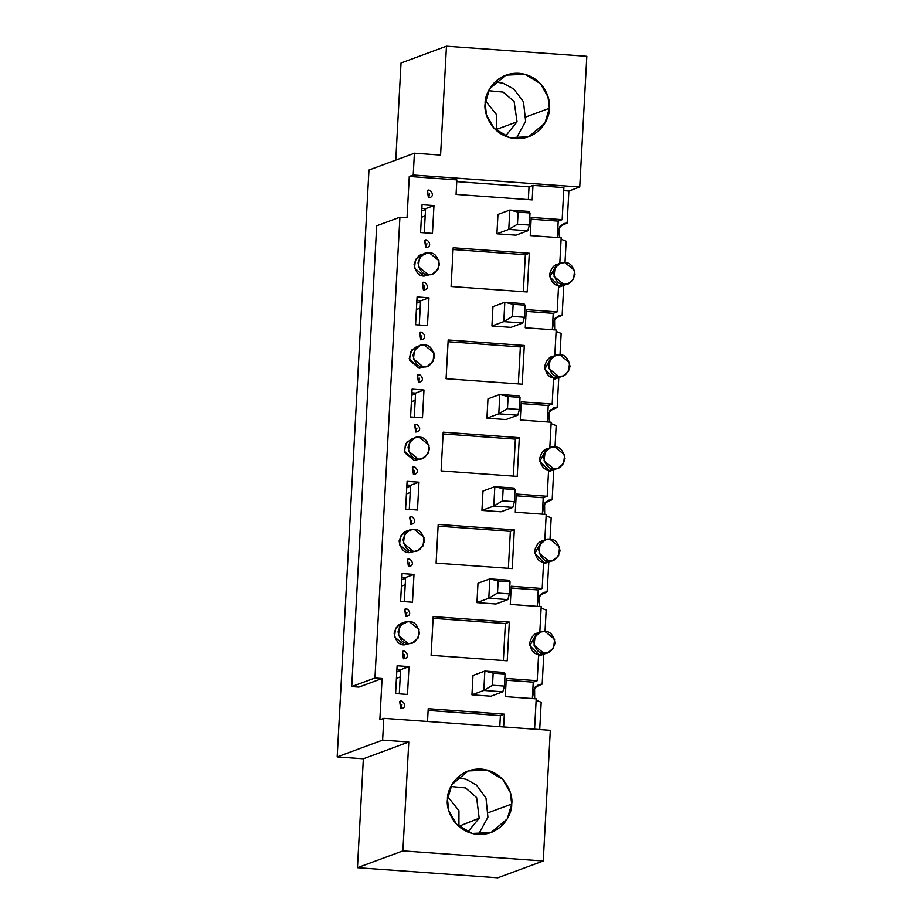 <?xml version="1.0" encoding="UTF-8"?>
<svg xmlns="http://www.w3.org/2000/svg" width="924" height="924" viewBox="0 0 924 924"><rect width="100%" height="100%" fill="white"/><g stroke="black" fill="none" stroke-linecap="round" stroke-linejoin="round"><path stroke-width="1.39" d="M503.141 83.275L513.756 88.981L523.492 101.836L525.629 121.252L516.169 138.681L525.629 121.252L523.492 101.836L513.756 88.981L503.141 83.275L495.149 81.832M517.047 121.818L505.428 136.221L517.047 121.818L514.114 101.501L503.176 92.111L488.588 90.691L503.176 92.111L514.114 101.501L517.047 121.818L496.8 129.302L496.396 130.55L496.8 129.302L517.047 121.818M485.423 100.866L496.511 114.588L496.8 129.302L496.511 114.588L485.423 100.866M466.25 779.325L476.599 785.192L485.989 798.036L487.918 817.197L478.482 834.464L487.918 817.197L485.989 798.036L476.599 785.192L466.25 779.325L457.461 777.615M479.186 818.202L467.74 832.004L479.186 818.202L476.611 797.574L465.604 787.941L450.9 786.474L465.604 787.941L476.611 797.574L479.186 818.202L458.72 826.333L479.186 818.202M447.736 796.65L458.939 810.683L458.939 825.686L458.939 810.683L447.736 796.65M497.967 214.437L509.817 210.048L528.851 211.423L530.018 212.97L518.133 212.116L517.475 224.209L529.371 225.063L530.018 212.97L529.371 225.063L527.8 230.781L508.766 229.406L496.916 233.795L508.766 229.406L509.817 210.048L497.967 214.437L496.916 233.795L497.967 214.437M515.95 235.17L527.8 230.781L515.95 235.17L496.916 233.795L515.95 235.17M530.018 212.97L528.851 211.423L509.817 210.048L518.133 212.116L530.018 212.97M527.8 230.781L529.371 225.063L517.475 224.209L508.766 229.406L527.8 230.781M518.133 212.116L509.817 210.048L508.766 229.406L517.475 224.209L518.133 212.116M492.966 306.641L504.827 302.252L523.85 303.626L525.028 305.174L513.132 304.319L512.485 316.412L524.37 317.279L525.028 305.174L524.37 317.279L522.811 322.984L503.776 321.621L491.926 325.999L503.776 321.621L504.827 302.252L492.966 306.641L491.926 325.999L492.966 306.641M510.949 327.373L522.811 322.984L510.949 327.373L491.926 325.999L510.949 327.373M525.028 305.174L523.85 303.626L504.827 302.252L513.132 304.319L525.028 305.174M522.811 322.984L524.37 317.279L512.485 316.412L503.776 321.621L522.811 322.984M513.132 304.319L504.827 302.252L503.776 321.621L512.485 316.412L513.132 304.319M487.976 398.845L499.826 394.467L518.861 395.83L520.039 397.378L508.142 396.523L507.484 408.627L519.38 409.482L520.039 397.378L519.38 409.482L517.81 415.199L498.787 413.825L486.925 418.202L498.787 413.825L499.826 394.467L487.976 398.845L486.925 418.202L487.976 398.845M505.959 419.577L517.81 415.199L505.959 419.577L486.925 418.202L505.959 419.577M520.039 397.378L518.861 395.83L499.826 394.467L508.142 396.523L520.039 397.378M517.81 415.199L519.38 409.482L507.484 408.627L498.787 413.825L517.81 415.199M508.142 396.523L499.826 394.467L498.787 413.825L507.484 408.627L508.142 396.523M482.986 491.048L494.837 486.671L513.871 488.045L515.038 489.581L503.153 488.727L502.494 500.831L514.391 501.686L515.038 489.581L514.391 501.686L512.82 507.403L493.786 506.029L481.935 510.418L493.786 506.029L494.837 486.671L482.986 491.048L481.935 510.418L482.986 491.048M500.97 511.781L512.82 507.403L500.97 511.781L481.935 510.418L500.97 511.781M515.038 489.581L513.871 488.045L494.837 486.671L503.153 488.727L515.038 489.581M512.82 507.403L514.391 501.686L502.494 500.831L493.786 506.029L512.82 507.403M503.153 488.727L494.837 486.671L493.786 506.029L502.494 500.831L503.153 488.727M477.985 583.263L489.847 578.874L508.87 580.249L510.048 581.797L498.151 580.942L497.505 593.035L509.39 593.889L510.048 581.797L509.39 593.889L507.83 599.607L488.796 598.232L476.946 602.621L488.796 598.232L489.847 578.874L477.985 583.263L476.946 602.621L477.985 583.263M495.969 603.996L507.83 599.607L495.969 603.996L476.946 602.621L495.969 603.996M510.048 581.797L508.87 580.249L489.847 578.874L498.151 580.942L510.048 581.797M507.83 599.607L509.39 593.889L497.505 593.035L488.796 598.232L507.83 599.607M498.151 580.942L489.847 578.874L488.796 598.232L497.505 593.035L498.151 580.942M472.996 675.467L484.846 671.078L503.88 672.453L505.058 674L493.162 673.146L492.504 685.25L504.4 686.105L505.058 674L504.4 686.105L502.829 691.81L483.806 690.447L471.945 694.825L483.806 690.447L484.846 671.078L472.996 675.467L471.945 694.825L472.996 675.467M490.979 696.199L502.829 691.81L490.979 696.199L471.945 694.825L490.979 696.199M505.058 674L503.88 672.453L484.846 671.078L493.162 673.146L505.058 674M502.829 691.81L504.4 686.105L492.504 685.25L483.806 690.447L502.829 691.81M493.162 673.146L484.846 671.078L483.806 690.447L492.504 685.25L493.162 673.146M504.331 714.171L503.638 726.945L504.331 714.171L500.381 715.626L499.78 726.668L500.381 715.626L504.331 714.171L428.216 708.685L504.331 714.171M540.54 632.028L544.929 631.404L554.608 639.327L553.626 647.886L548.128 652.563L543.751 653.187L534.06 645.264L535.042 636.694L540.54 632.028L536.59 633.483L529.856 645.622L538.611 654.492L537.191 680.699L506.271 678.47L505.278 696.615L536.209 698.844L534.569 729.175L536.209 698.844L505.278 696.615L506.271 678.47L537.191 680.699L538.611 654.492C533.818 654.065 530.85 650.23 529.683 642.989C531.623 635.966 534.984 632.582 539.778 632.848L541.198 606.641L510.279 604.411L511.261 586.266L542.18 588.484L543.601 562.289C538.819 561.861 535.839 558.015 534.673 550.773C536.613 543.762 539.986 540.378 544.779 540.644L546.199 514.437L515.269 512.208L516.25 494.051L547.181 496.28L548.602 470.073C543.809 469.646 540.829 465.812 539.662 458.57C541.603 451.547 544.975 448.175 549.768 448.429L551.189 422.222L520.27 420.004L521.252 401.848L552.171 404.077L553.591 377.87C548.81 377.442 545.83 373.608 544.663 366.366C546.604 359.344 549.965 355.959 554.758 356.225L556.179 330.018L525.259 327.789L526.241 309.644L557.16 311.873L558.581 285.666C553.799 285.239 550.819 281.404 549.653 274.162C551.593 267.14 554.966 263.756 559.759 264.021L561.18 237.815L530.249 235.585L531.231 217.44L562.162 219.658L563.894 187.595L532.975 185.366L532.189 199.896L456.063 194.41L456.849 179.891L409.274 176.461L407.045 217.729L399.907 217.209L374.948 678.008L382.086 678.516L379.845 719.784L382.086 678.516L374.948 678.008L351.732 686.59L358.87 687.098L382.086 678.516L358.87 687.098L351.732 686.59L374.948 678.008L399.907 217.209L407.045 217.729L409.274 176.461L413.224 175.006L579.741 186.995L586.821 56.306L446.465 46.2L440.575 155.105L414.402 153.222L413.224 175.006L414.402 153.222L368.965 170.028L337.179 756.906L368.965 170.028L414.402 153.222L440.575 155.105L446.465 46.2L401.028 63.005L395.772 160.118L401.028 63.005L446.465 46.2L586.821 56.306L579.741 186.995L568.872 191.014L567.14 223.077L563.478 223.596L558.177 229.129L559.655 237.699L559.563 226.495L567.14 223.077L560.371 225.583L567.14 223.077L568.872 191.014L579.741 186.995L413.224 175.006L409.274 176.461L456.849 179.891L456.063 194.41L532.189 199.896L532.975 185.366L563.894 187.595L562.162 219.658L558.212 221.125L557.322 237.537L558.212 221.125L562.162 219.658L531.231 217.44L530.249 235.585L561.18 237.815L559.759 264.021M427.523 721.471L428.216 708.685L427.523 721.471M403.453 658.8L402.379 651.743L403.453 658.8L404.908 658.593L403.453 658.8L402.633 651.651L404.088 651.443L402.633 651.651L403.453 658.8M407.496 694.444L395.599 693.577L397.101 665.754L408.997 666.608L407.496 694.444L408.997 666.608L400.6 669.715L396.904 669.45L400.6 669.715L399.295 693.843L400.6 669.715L408.997 666.608L397.101 665.754L395.599 693.577L407.496 694.444M408.443 566.597L407.38 559.54L408.443 566.597L409.909 566.389L408.443 566.597L407.623 559.447L409.089 559.239L407.623 559.447L408.443 566.597M412.485 602.229L400.589 601.374L402.102 573.55L413.987 574.405L412.485 602.229L413.987 574.405L405.601 577.512L401.894 577.234L405.601 577.512L404.285 601.639L405.601 577.512L413.987 574.405L402.102 573.55L400.589 601.374L412.485 602.229M413.444 474.382L412.37 467.336L413.444 474.382L414.899 474.174L413.444 474.382L412.612 467.244L414.079 467.036L412.612 467.244L413.444 474.382M417.475 510.025L405.59 509.17L407.091 481.335L418.988 482.189L417.475 510.025L418.988 482.189L410.591 485.296L406.895 485.031L410.591 485.296L409.286 509.436L410.591 485.296L418.988 482.189L407.091 481.335L405.59 509.17L417.475 510.025M418.433 382.178L417.359 375.121L418.433 382.178L419.9 381.97L418.433 382.178L417.613 375.029L419.069 374.821L417.613 375.029L418.433 382.178M422.476 417.821L410.579 416.967L412.081 389.131L423.977 389.986L422.476 417.821L423.977 389.986L415.581 393.093L411.885 392.827L415.581 393.093L414.275 417.232L415.581 393.093L423.977 389.986L412.081 389.131L410.579 416.967L422.476 417.821M423.423 289.974L422.36 282.917L423.423 289.974L424.89 289.766L423.423 289.974L422.603 282.825L424.07 282.617L422.603 282.825L423.423 289.974M427.466 325.618L415.569 324.751L417.082 296.927L428.979 297.782L427.466 325.618L428.979 297.782L420.582 300.889L416.874 300.623L420.582 300.889L419.265 325.017L420.582 300.889L428.979 297.782L417.082 296.927L415.569 324.751L427.466 325.618M507.218 660.799L431.104 655.324L433.194 616.597L509.32 622.083L507.218 660.799L509.32 622.083L505.37 623.538L503.361 660.521L505.37 623.538L509.32 622.083L433.194 616.597L431.104 655.324L507.218 660.799M512.219 568.595L436.093 563.12L438.195 524.393L514.31 529.879L512.219 568.595L514.31 529.879L510.36 531.335L508.362 568.318L510.36 531.335L514.31 529.879L438.195 524.393L436.093 563.12L512.219 568.595M517.209 476.391L441.094 470.905L443.185 432.189L519.311 437.664L517.209 476.391L519.311 437.664L515.361 439.131L513.351 476.114L515.361 439.131L519.311 437.664L443.185 432.189L441.094 470.905L517.209 476.391M522.199 384.188L446.084 378.701L448.175 339.986L524.301 345.461L522.199 384.188L524.301 345.461L520.351 346.927L518.352 383.91L520.351 346.927L524.301 345.461L448.175 339.986L446.084 378.701L522.199 384.188M527.2 291.972L451.074 286.498L453.176 247.771L529.29 253.257L527.2 291.972L529.29 253.257L525.34 254.712L523.342 291.695L525.34 254.712L529.29 253.257L453.176 247.771L451.074 286.498L527.2 291.972M428.424 197.759L427.35 190.714L428.424 197.759L429.879 197.563L428.424 197.759L427.593 190.621L429.059 190.413L427.593 190.621L428.424 197.759M432.455 233.402L420.57 232.548L422.072 204.712L433.968 205.578L432.455 233.402L433.968 205.578L425.571 208.674L421.875 208.408L425.571 208.674L424.266 232.813L425.571 208.674L433.968 205.578L422.072 204.712L420.57 232.548L432.455 233.402M430.469 274.497L424.185 276.057C419.08 276.311 415.719 272.418 414.067 264.391C416.562 256.664 420.328 253.292 425.363 254.273L423.019 254.366M425.721 247.62L424.647 240.563L425.721 247.62L427.177 247.413L425.721 247.62L424.901 240.471L426.357 240.263L424.901 240.471L425.721 247.62M425.479 366.713L419.184 368.26L409.159 358.755L411.792 349.953L418.029 346.569M420.478 458.916L414.195 460.464L404.169 450.958L406.803 442.157L413.04 438.784M415.488 551.12L409.193 552.679C404.1 552.933 400.727 549.041 399.087 541.014C401.582 533.287 405.347 529.914 410.383 530.896M410.499 643.323L404.204 644.883C399.11 645.137 395.738 641.244 394.086 633.217C396.592 625.49 400.358 622.118 405.382 623.099M420.732 339.824L419.658 332.767L420.732 339.824L422.187 339.616L420.732 339.824L419.9 332.686L421.367 332.478L419.9 332.686L420.732 339.824M415.731 432.028L414.668 424.982L415.731 432.028L417.198 431.82L415.731 432.028L414.911 424.89L416.377 424.682L414.911 424.89L415.731 432.028M410.741 524.243L409.667 517.186L410.741 524.243L412.196 524.035L410.741 524.243L409.921 517.093L411.376 516.886L409.921 517.093L410.741 524.243M405.74 616.447L404.677 609.39L405.74 616.447L407.207 616.239L405.74 616.447L404.92 609.297L406.387 609.089L404.92 609.297L405.74 616.447M400.75 708.65L399.688 701.605L400.75 708.65L402.217 708.442L400.75 708.65L399.93 701.512L401.397 701.304L399.93 701.512L400.75 708.65M533.24 682.155L532.351 698.567L533.24 682.155L537.191 680.699L533.24 682.155L506.167 680.214L533.24 682.155M539.708 729.544L541.187 702.263L536.128 700.23L541.187 702.263L539.708 729.544M534.684 698.74L534.592 687.525L542.169 684.106L543.786 654.169L542.169 684.106L535.4 686.613L542.169 684.106L538.507 684.626L533.206 690.159L534.684 698.74M542.099 652.933L538.53 656.017M538.23 589.951L537.341 606.363L538.23 589.951L542.18 588.484L538.23 589.951L511.168 587.999L538.23 589.951M545.53 539.812L549.919 539.2L559.597 547.124L558.616 555.682L553.13 560.36L548.74 560.972L539.062 553.049L540.043 544.49L545.53 539.812L541.579 541.279L534.846 553.418L543.601 562.289L542.18 588.484L511.261 586.266L510.279 604.411L541.198 606.641L539.778 632.848M545.021 631.415L546.176 610.059L541.129 608.027L546.176 610.059L545.021 631.415M539.685 606.537L539.593 595.322L547.158 591.903L548.787 561.965L547.158 591.903L540.39 594.409L547.158 591.903L543.508 592.423L538.207 597.955L539.685 606.537M546.003 561.988L543.52 563.813M543.231 497.747L542.342 514.16L543.231 497.747L547.181 496.28L543.231 497.747L516.158 495.795L543.231 497.747M550.531 447.609L554.908 446.985L564.599 454.908L563.617 463.478L558.119 468.145L553.73 468.768L544.051 460.845L545.033 452.286L550.531 447.609L546.569 449.076L539.835 461.203L548.602 470.073L547.181 496.28L516.25 494.051L515.269 512.208L546.199 514.437L544.779 540.644M550.023 539.2L551.178 517.844L546.119 515.811L551.178 517.844L550.023 539.2M544.675 514.322L544.582 503.106L552.159 499.699L553.776 469.75L552.159 499.699L545.391 502.206L552.159 499.699L548.498 500.219L543.197 505.74L544.675 514.322M552.078 468.514L548.51 471.61M548.221 405.532L547.331 421.945L548.221 405.532L552.171 404.077L548.221 405.532L521.148 403.592L548.221 405.532M555.52 355.405L559.909 354.781L569.588 362.705L568.606 371.263L563.12 375.941L558.731 376.565L549.052 368.641L550.023 360.083L555.52 355.405L551.57 356.86L544.837 368.999L553.591 377.87L552.171 404.077L521.252 401.848L520.27 420.004L551.189 422.222L549.768 448.429M555.012 446.997L556.167 425.641L551.108 423.608L556.167 425.641L555.012 446.997M549.664 422.118L549.584 410.903L557.149 407.496L558.777 377.546L557.149 407.496L550.381 409.99L557.149 407.496L553.499 408.004L548.186 413.536L549.664 422.118M557.08 376.311L553.511 379.394M553.21 313.328L552.321 329.741L553.21 313.328L557.16 311.873L553.21 313.328L526.149 311.388L553.21 313.328M560.51 263.201L564.899 262.578L574.578 270.501L573.608 279.06L568.11 283.737L563.721 284.361L554.042 276.438L555.024 267.868L560.51 263.201L556.56 264.657L549.826 276.796L558.581 285.666L557.16 311.873L526.241 309.644L525.259 327.789L556.179 330.018L554.758 356.225M560.002 354.793L561.157 333.437L556.109 331.404L561.157 333.437L560.002 354.793M554.666 329.914L554.573 318.699L562.139 315.28L563.767 285.343L562.139 315.28L555.37 317.787L562.139 315.28L558.489 315.8L553.187 321.333L554.666 329.914M560.984 285.366L558.5 287.191M566.158 241.233L565.003 262.578L566.158 241.233L561.099 239.201L566.158 241.233M550.311 730.306L383.807 718.318L382.617 740.101L408.789 741.984L402.887 850.889L543.243 860.995L550.311 730.306L543.243 860.995L497.793 877.8L357.449 867.694L363.351 758.789L337.179 756.906L382.617 740.101L383.807 718.318L379.845 719.784L383.807 718.318L550.311 730.306M511.7 804.065C512.473 813.709 501.605 835.689 477.812 834.418C454.065 832.258 445.657 808.904 447.47 799.433C446.696 789.789 457.553 767.809 481.346 769.08C505.093 771.228 513.501 794.594 511.7 804.065L510.325 792.619L502.783 779.44L487.133 770.039L468.191 770.939L451.94 784.568L447.47 799.433L448.833 810.879L456.375 824.058L472.025 833.46L490.979 832.559L507.23 818.93L511.7 804.065L488.484 812.646L511.7 804.065M376.692 225.803L399.907 217.209L376.692 225.803L351.732 686.59L376.692 225.803M549.376 108.27C550.15 117.925 539.293 139.905 515.5 138.635C491.753 136.475 483.344 113.109 485.146 103.65C484.372 94.005 495.241 72.026 519.034 73.296C542.781 75.445 551.189 98.81 549.376 108.27L548.001 96.824L540.471 83.657L524.82 74.243L505.867 75.156L489.616 88.785L485.146 103.65L486.521 115.096L494.063 128.274L509.713 137.676L528.655 136.764L544.906 123.135L549.376 108.27L526.16 116.863L549.376 108.27M400.207 676.946L396.419 678.343L400.207 676.946M405.209 584.742L401.42 586.139L405.209 584.742M410.198 492.527L406.41 493.936L410.198 492.527M415.188 400.323L411.399 401.721L415.188 400.323M420.189 308.119L416.401 309.517L420.189 308.119M425.179 215.916L421.39 217.313L425.179 215.916M363.351 758.789L408.789 741.984L382.617 740.101L337.179 756.906L363.351 758.789L357.449 867.694L402.887 850.889L408.789 741.984L363.351 758.789M425.525 209.482L421.737 210.88L425.525 209.482M420.536 301.686L416.747 303.084L420.536 301.686M415.534 393.89L411.757 395.287L415.534 393.89M410.545 486.093L406.756 487.502L410.545 486.093M405.555 578.308L401.767 579.706L405.555 578.308M400.554 670.512L396.766 671.91L400.554 670.512M563.732 190.644L568.872 191.014L563.732 190.644M456.756 181.624L529.025 186.833L532.975 185.366L529.025 186.833L528.332 199.619L529.025 186.833L456.756 181.624M563.721 284.361L558.546 286.267L563.721 284.361C568.745 285.343 572.51 281.97 575.017 274.232C573.365 266.204 569.993 262.324 564.899 262.578C559.875 261.596 556.109 264.969 553.603 272.695C555.255 280.723 558.627 284.615 563.721 284.361M424.924 253.43L420.974 254.897L415.477 259.575L414.495 268.133L424.185 276.057L428.135 274.59L418.445 266.666L419.427 258.108L424.924 253.43L429.313 252.818L438.992 260.741L438.011 269.3L432.513 273.978L424.185 276.057L432.513 273.978M428.135 274.59C433.16 275.583 436.925 272.199 439.42 264.472C437.78 256.445 434.407 252.564 429.313 252.818C424.289 251.825 420.524 255.209 418.018 262.936C419.669 270.963 423.042 274.844 428.135 274.59M425.964 247.528L426.9 243.624L425.964 247.528M428.667 197.678L429.602 193.774L428.667 197.678M531.138 219.173L558.212 221.125L531.138 219.173M453.083 249.515L525.34 254.712L453.083 249.515M558.731 376.565L553.557 378.47L558.731 376.565C563.755 377.546 567.521 374.174 570.027 366.447C568.375 358.42 565.003 354.527 559.909 354.781C554.885 353.8 551.12 357.172 548.613 364.899C550.265 372.926 553.638 376.819 558.731 376.565M419.935 345.645L415.973 347.101L410.487 351.778L409.505 360.337L419.184 368.26L423.134 366.805L413.455 358.882L414.437 350.312L419.935 345.645L424.312 345.022L434.003 352.945L433.021 361.503L427.523 366.181L419.184 368.26L427.523 366.181M423.134 366.805C428.17 367.787 431.924 364.414 434.43 356.676C432.779 348.648 429.406 344.767 424.312 345.022C419.288 344.04 415.523 347.412 413.028 355.139C414.668 363.167 418.041 367.059 423.134 366.805M448.082 341.718L520.351 346.927L448.082 341.718M553.73 468.768L548.567 470.686L553.73 468.768C558.766 469.75 562.531 466.377 565.026 458.651C563.374 450.623 560.013 446.731 554.908 446.985C549.884 446.003 546.119 449.376 543.624 457.114C545.264 465.142 548.637 469.022 553.73 468.768M414.934 437.849L410.984 439.304L405.486 443.982L404.516 452.541L414.195 460.464L418.145 459.009L408.466 451.085L409.447 442.527L414.934 437.849L419.323 437.225L429.002 445.149L428.02 453.707L422.534 458.385L414.195 460.464L422.534 458.385M418.145 459.009C423.169 459.99 426.934 456.618 429.441 448.891C427.789 440.863 424.416 436.971 419.323 437.225C414.298 436.243 410.533 439.616 408.027 447.343C409.678 455.37 413.051 459.263 418.145 459.009M443.093 433.922L515.361 439.131L443.093 433.922M548.74 560.972L543.566 562.889L548.74 560.972C553.765 561.965 557.53 558.593 560.036 550.854C558.385 542.827 555.012 538.946 549.919 539.2C544.894 538.207 541.129 541.591 538.623 549.318C540.274 557.345 543.647 561.226 548.74 560.972M409.944 530.053L405.994 531.519L400.496 536.186L399.514 544.756L409.193 552.679L413.155 551.212L403.465 543.289L404.446 534.73L409.944 530.053L414.333 529.429L424.012 537.352L423.03 545.922L417.533 550.588L409.193 552.679L417.533 550.588M413.155 551.212C418.179 552.194 421.945 548.821 424.439 541.094C422.799 533.067 419.427 529.175 414.333 529.429C409.297 528.447 405.532 531.82 403.037 539.558C404.689 547.586 408.062 551.466 413.155 551.212M438.103 526.137L510.36 531.335L438.103 526.137M543.751 653.187L538.577 655.093L543.751 653.187C548.775 654.169 552.54 650.796 555.035 643.069C553.395 635.031 550.023 631.15 544.929 631.404C539.893 630.422 536.139 633.795 533.633 641.522C535.285 649.549 538.657 653.441 543.751 653.187M404.943 622.256L400.993 623.723L395.507 628.401L394.525 636.959L404.204 644.883L408.154 643.416L398.475 635.493L399.457 626.934L404.943 622.256L409.332 621.644L419.011 629.567L418.041 638.126L412.543 642.804L404.204 644.883L412.543 642.804M408.154 643.416C413.178 644.409 416.943 641.037 419.45 633.298C417.798 625.271 414.426 621.39 409.332 621.644C404.308 620.651 400.542 624.035 398.036 631.762C399.688 639.789 403.06 643.67 408.154 643.416M433.102 618.341L505.37 623.538L433.102 618.341M420.974 339.732L421.91 335.828L420.974 339.732M423.677 289.882L424.613 285.978L423.677 289.882M415.985 431.947L416.92 428.031L415.985 431.947M418.676 382.086L419.612 378.182L418.676 382.086M410.984 524.151L411.919 520.247L410.984 524.151M413.686 474.289L414.622 470.385L413.686 474.289M405.994 616.354L406.93 612.45L405.994 616.354M408.697 566.504L409.632 562.601L408.697 566.504M400.993 708.558L401.94 704.654L400.993 708.558M403.696 658.708L404.631 654.804L403.696 658.708M428.112 710.429L500.381 715.626L428.112 710.429M497.793 877.8L543.243 860.995L402.887 850.889L357.449 867.694L497.793 877.8M568.11 283.737L558.5 287.295M430.134 197.47C435.897 195.207 428.898 187.791 427.593 190.621L427.35 190.714M427.431 247.32C433.194 245.056 426.195 237.653 424.901 240.471L424.647 240.563M563.12 375.941L553.499 379.498M558.119 468.145L548.51 471.702M553.13 560.36L543.52 563.906M548.128 652.563L538.519 656.121M425.132 289.674C430.907 287.41 423.908 280.007 422.603 282.825L422.36 282.917M422.441 339.524C428.205 337.272 421.205 329.856 419.9 332.686L419.658 332.767M420.143 381.878C425.906 379.614 418.907 372.21 417.613 375.029L417.359 375.121M417.44 431.739C423.215 429.475 416.204 422.06 414.911 424.89L414.668 424.982M415.153 474.081C420.917 471.829 413.917 464.414 412.612 467.244L412.37 467.336M412.451 523.943C418.214 521.679 411.215 514.275 409.921 517.093L409.667 517.186M410.152 566.297C415.927 564.033 408.928 556.618 407.623 559.447L407.38 559.54M407.449 616.146C413.224 613.883 406.225 606.479 404.92 609.297L404.677 609.39M405.162 658.5C410.926 656.236 403.927 648.833 402.633 651.651L402.379 651.743M402.46 708.35C408.235 706.098 401.224 698.683 399.93 701.512L399.688 701.605"/></g></svg>

